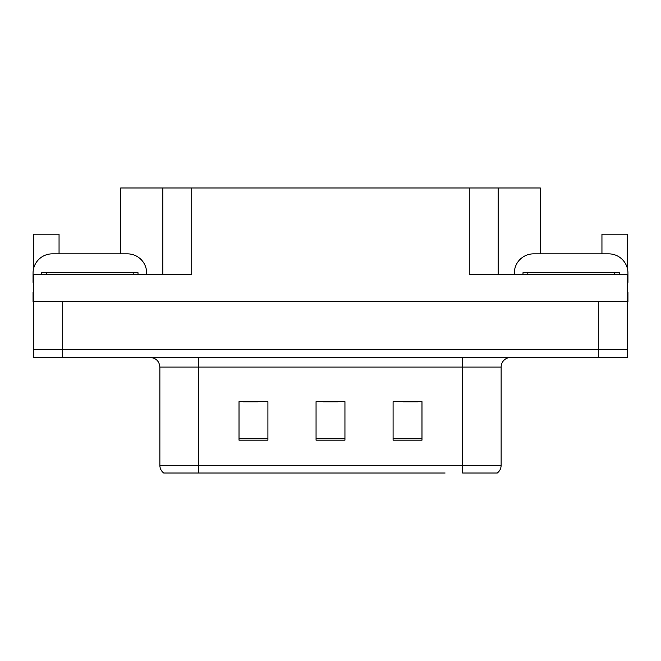 <?xml version="1.0" encoding="UTF-8"?>
<svg xmlns="http://www.w3.org/2000/svg" width="661" height="661" viewBox="0 0 661 661"><rect width="100%" height="100%" fill="white"/><g stroke="black" fill="none" stroke-linecap="round" stroke-linejoin="round"><path stroke-width="0.99" d="M120.674 253.849L120.674 187.988L469.26 187.988L469.26 274.654L627.182 274.654L627.182 301.614L33.818 301.614L33.818 349.76L62.712 349.76L33.818 349.76L33.818 357.461L62.712 357.461L62.712 349.76L598.288 349.76L62.712 349.76L62.712 301.614M33.818 291.98L33.05 291.98L33.05 301.614L33.818 301.614L33.818 274.654L191.74 274.654L191.74 187.988M59.052 253.849L59.052 234.209L33.818 234.209L33.818 267.713M62.712 357.461L627.182 357.461L627.182 349.76L598.288 349.76L627.182 349.76L627.182 301.614L627.95 301.614L627.95 291.98L627.182 291.98M601.948 253.849L601.948 234.209L627.182 234.209L627.182 267.713M162.854 187.988L162.854 274.654M469.26 187.988L498.146 187.988L498.146 274.654M498.146 187.988L540.326 187.988L540.326 253.849M496.75 473.012L462.617 473.012L462.617 465.311L501.129 465.311L501.129 367.095A9.626 9.626 0 0 1 510.763 357.461M445.093 473.012L163.721 473.012A9.626 9.626 0 0 1 159.871 465.311L159.871 367.095C159.301 361.245 156.087 358.031 150.237 357.461M421.982 440.176L421.982 401.657L393.088 401.657L393.088 440.176L421.982 440.176M267.912 440.176L267.912 401.657L239.018 401.657L239.018 440.176L267.912 440.176M344.943 440.176L344.943 401.657L316.057 401.657L316.057 440.176L344.943 440.176M462.617 473.012L493.428 473.012M159.871 465.311L198.383 465.311L198.383 473.012L185.559 473.012M243.256 401.855L257.699 401.855M403.301 401.855L417.744 401.855M323.279 401.855L337.721 401.855M33.818 282.371A19.26 19.26 0 0 0 33.05 282.354L33.05 273.109A19.26 19.26 0 0 1 52.31 253.849L127.416 253.849A19.26 19.26 0 0 1 146.676 273.109L146.676 274.654M514.324 274.654L514.324 273.109A19.26 19.26 0 0 1 533.584 253.849L608.69 253.849A19.26 19.26 0 0 1 627.95 273.109L627.95 282.354A19.26 19.26 0 0 0 627.182 282.371M41.717 274.654L41.717 272.72L138.009 272.72L138.009 274.654M522.991 274.654L522.991 272.72L619.283 272.72L619.283 274.654M598.288 301.614L598.288 357.461M462.617 357.461L462.617 367.095L159.871 367.095M501.129 367.095L462.617 367.095L462.617 465.311L198.383 465.311L198.383 357.461M344.943 438.838L316.057 438.838M267.912 438.838L239.018 438.838M421.982 438.838L393.088 438.838M133.191 272.72L133.191 274.654M46.534 272.72L46.534 274.654M614.466 272.72L614.466 274.654M527.808 272.72L527.808 274.654M497.279 473.012C499.774 471.053 501.055 468.484 501.129 465.311"/></g></svg>
